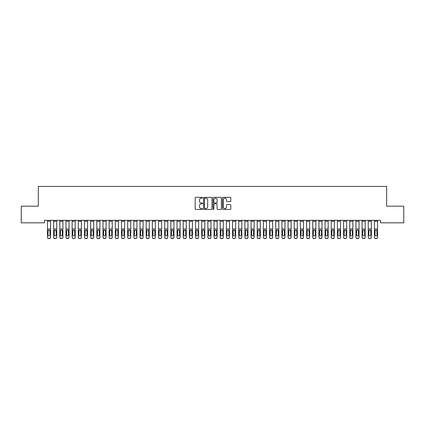 <?xml version="1.0" encoding="UTF-8"?>
<svg xmlns="http://www.w3.org/2000/svg" width="425" height="425" viewBox="0 0 425 425"><rect width="100%" height="100%" fill="white"/><g stroke="black" fill="none" stroke-linecap="round" stroke-linejoin="round"><path stroke-width="0.64" d="M202.629 197.763A0.425 0.425 0 0 0 202.204 197.338L195.771 197.338A0.606 0.606 0 0 0 195.165 197.944L195.165 208.845A0.606 0.606 0 0 0 195.771 209.451L202.204 209.451A0.425 0.425 0 0 0 202.629 209.026A0.425 0.425 0 0 0 202.204 208.601L201.37 208.601A1.939 1.939 0 0 1 199.437 206.662L199.437 205.753A1.939 1.939 0 0 1 201.37 203.819L202.204 203.819A0.425 0.425 0 0 0 202.629 203.394A0.425 0.425 0 0 0 202.204 202.969L201.37 202.969A1.939 1.939 0 0 1 199.437 201.03L199.437 200.122A1.939 1.939 0 0 1 201.37 198.188L202.204 198.188A0.425 0.425 0 0 0 202.629 197.763M230.196 201.609A0.606 0.606 0 0 0 230.802 201.004L230.802 197.944A0.606 0.606 0 0 0 230.196 197.338L223.051 197.338A0.606 0.606 0 0 0 222.445 197.944L222.445 208.845A0.606 0.606 0 0 0 223.051 209.451L230.196 209.451A0.606 0.606 0 0 0 230.802 208.845L230.802 205.153A0.606 0.606 0 0 0 230.196 204.547L227.141 204.547A0.606 0.606 0 0 0 226.536 205.153L226.536 206.98A1.62 1.62 0 0 1 224.915 208.601A1.62 1.62 0 0 1 223.295 206.98L223.295 199.808A1.62 1.62 0 0 1 224.915 198.188A1.62 1.62 0 0 1 226.536 199.808L226.536 201.004A0.606 0.606 0 0 0 227.141 201.609L230.196 201.609M380.492 220.357L44.508 220.357L44.508 222.827L21.25 222.827L21.25 206.173L38.34 206.173L38.34 186.426L386.66 186.426L386.66 206.173L403.75 206.173L403.75 222.827L380.492 222.827L380.492 220.357M211.969 197.944A0.606 0.606 0 0 0 211.363 197.338L204.218 197.338A0.606 0.606 0 0 0 203.612 197.944L203.612 208.845A0.606 0.606 0 0 0 204.218 209.451L211.363 209.451A0.606 0.606 0 0 0 211.969 208.845L211.969 197.944M213.637 197.338L220.782 197.338A0.606 0.606 0 0 1 221.388 197.944L221.388 208.845A0.606 0.606 0 0 1 220.782 209.451L217.722 209.451A0.606 0.606 0 0 1 217.117 208.845L217.117 204.425A0.606 0.606 0 0 0 216.511 203.819L214.482 203.819A0.606 0.606 0 0 0 213.876 204.425L213.876 209.026A0.425 0.425 0 0 1 213.456 209.451A0.425 0.425 0 0 1 213.031 209.026L213.031 197.944A0.606 0.606 0 0 1 213.637 197.338M204.887 198.188A0.425 0.425 0 0 0 204.462 198.608L204.462 208.176A0.425 0.425 0 0 0 204.887 208.601L205.764 208.601A1.939 1.939 0 0 0 207.703 206.662L207.703 200.122A1.939 1.939 0 0 0 205.764 198.188L204.887 198.188M217.117 199.835A1.62 1.62 0 0 0 215.496 198.215A1.62 1.62 0 0 0 213.876 199.835L213.876 202.364A0.606 0.606 0 0 0 214.482 202.969L216.511 202.969A0.606 0.606 0 0 0 217.117 202.364L217.117 199.835M47.467 221.276L50.554 221.276L50.554 220.373L47.467 220.373L47.467 237.166A1.232 1.227 -0 0 0 48.705 238.393L49.321 238.393A1.232 1.227 -0 0 0 50.554 237.166L50.554 237.347A1.232 1.227 180 0 1 49.321 238.574L49.321 238.393M50.001 234.961L50.001 231.057L50.001 234.961A0.988 0.983 180 0 1 49.013 235.944A0.988 0.983 180 0 0 50.001 234.961M48.025 235.142L48.025 234.961A0.988 0.983 180 0 0 49.013 235.944M48.498 230.207L48.025 230.961M49.528 230.207L49.013 230.063L50.001 231.057M50.554 221.276L50.554 237.347M48.705 238.393L49.321 238.574M48.705 238.574A1.232 1.227 180 0 1 47.467 237.347M47.467 230.6L48.137 230.6L48.025 234.961M48.137 230.6L49.013 230.063M53.64 230.775L53.64 237.166A1.232 1.227 -0 0 0 54.873 238.393L55.489 238.393A1.232 1.227 -0 0 0 56.722 237.166L56.722 237.347A1.232 1.227 180 0 1 55.489 238.574L55.489 238.393M56.169 234.961L56.169 231.057L56.169 234.961A0.988 0.983 180 0 1 55.181 235.944A0.988 0.983 180 0 0 56.169 234.961M54.193 235.142L54.193 234.961A0.988 0.983 180 0 0 55.181 235.944M54.666 230.207L54.193 230.961M55.696 230.207L55.181 230.063L56.169 231.057M59.808 230.775L59.808 237.166A1.232 1.227 -0 0 0 61.041 238.393L61.657 238.393A1.232 1.227 -0 0 0 62.895 237.166L62.895 237.347A1.232 1.227 180 0 1 61.657 238.574L61.657 238.393M62.337 234.961L62.337 231.057L62.337 234.961A0.988 0.983 180 0 1 61.349 235.944A0.988 0.983 180 0 0 62.337 234.961M60.366 235.142L60.366 234.961A0.988 0.983 180 0 0 61.349 235.944M60.833 230.207L60.366 230.961M61.864 230.207L61.349 230.063L62.337 231.057M53.64 237.166L53.64 220.373L56.722 220.373L56.722 237.347M54.873 238.393L55.489 238.574M54.873 238.574A1.232 1.227 180 0 1 53.64 237.347M53.64 230.6L54.304 230.6L54.193 234.961M54.304 230.6L55.181 230.063M59.808 237.166L59.808 220.373L62.895 220.373L62.895 237.347M61.041 238.393L61.657 238.574M61.041 238.574A1.232 1.227 180 0 1 59.808 237.347M59.808 230.6L60.472 230.6L60.366 234.961M60.472 230.6L61.349 230.063M65.976 230.775L65.976 237.166A1.232 1.227 -0 0 0 67.214 238.393L67.83 238.393A1.232 1.227 -0 0 0 69.062 237.166L69.062 237.347A1.232 1.227 180 0 1 67.83 238.574L67.83 238.393M68.505 234.961L68.505 231.057L68.505 234.961A0.988 0.983 180 0 1 67.522 235.944A0.988 0.983 180 0 0 68.505 234.961M66.534 235.142L66.534 234.961A0.988 0.983 180 0 0 67.522 235.944M67.007 230.207L66.534 230.961M68.037 230.207L67.522 230.063L68.505 231.057M72.149 230.775L72.149 237.166A1.232 1.227 -0 0 0 73.382 238.393L73.998 238.393A1.232 1.227 -0 0 0 75.23 237.166L75.23 237.347A1.232 1.227 180 0 1 73.998 238.574L73.998 238.393M74.678 234.961L74.678 231.057L74.678 234.961A0.988 0.983 180 0 1 73.69 235.944A0.988 0.983 180 0 0 74.678 234.961M72.702 235.142L72.702 234.961A0.988 0.983 180 0 0 73.69 235.944M73.174 230.207L72.702 230.961M74.205 230.207L73.69 230.063L74.678 231.057M65.976 237.166L65.976 220.373L69.062 220.373L69.062 237.347M67.214 238.393L67.83 238.574M67.214 238.574A1.232 1.227 180 0 1 65.976 237.347M65.976 230.6L66.64 230.6L66.534 234.961M66.64 230.6L67.522 230.063M72.149 237.166L72.149 220.373L75.23 220.373L75.23 237.347M73.382 238.393L73.998 238.574M73.382 238.574A1.232 1.227 180 0 1 72.149 237.347M72.149 230.6L72.813 230.6L72.702 234.961M72.813 230.6L73.69 230.063M78.317 230.775L78.317 237.166A1.232 1.227 -0 0 0 79.549 238.393L80.166 238.393A1.232 1.227 -0 0 0 81.403 237.166L81.403 237.347A1.232 1.227 180 0 1 80.166 238.574L80.166 238.393M80.846 234.961L80.846 231.057L80.846 234.961A0.988 0.983 180 0 1 79.858 235.944A0.988 0.983 180 0 0 80.846 234.961M78.869 235.142L78.869 234.961A0.988 0.983 180 0 0 79.858 235.944M79.342 230.207L78.869 230.961M80.373 230.207L79.858 230.063L80.846 231.057M78.317 237.166L78.317 220.373L81.403 220.373L81.403 237.347M79.549 238.393L80.166 238.574M79.549 238.574A1.232 1.227 180 0 1 78.317 237.347M78.317 230.6L78.981 230.6L78.869 234.961M78.981 230.6L79.858 230.063M84.485 230.775L84.485 237.166A1.232 1.227 -0 0 0 85.717 238.393L86.339 238.393A1.232 1.227 -0 0 0 87.571 237.166L87.571 237.347A1.232 1.227 180 0 1 86.339 238.574L86.339 238.393M87.013 234.961L87.013 231.057L87.013 234.961A0.988 0.983 180 0 1 86.031 235.944A0.988 0.983 180 0 0 87.013 234.961M85.043 235.142L85.043 234.961A0.988 0.983 180 0 0 86.031 235.944M85.515 230.207L85.043 230.961M86.546 230.207L86.031 230.063L87.013 231.057M84.485 237.166L84.485 220.373L87.571 220.373L87.571 237.347M85.717 238.393L86.339 238.574M85.717 238.574A1.232 1.227 180 0 1 84.485 237.347M84.485 230.6L85.149 230.6L85.043 234.961M85.149 230.6L86.031 230.063M90.658 230.775L90.658 237.166A1.232 1.227 -0 0 0 91.89 238.393L92.507 238.393A1.232 1.227 -0 0 0 93.739 237.166L93.739 237.347A1.232 1.227 180 0 1 92.507 238.574L92.507 238.393M93.187 234.961L93.187 231.057L93.187 234.961A0.988 0.983 180 0 1 92.198 235.944A0.988 0.983 180 0 0 93.187 234.961M91.21 235.142L91.21 234.961A0.988 0.983 180 0 0 92.198 235.944M91.683 230.207L91.21 230.961M92.714 230.207L92.198 230.063L93.187 231.057M96.826 230.775L96.826 237.166A1.232 1.227 -0 0 0 98.058 238.393L98.674 238.393A1.232 1.227 -0 0 0 99.907 237.166L99.907 237.347A1.232 1.227 180 0 1 98.674 238.574L98.674 238.393M99.354 234.961L99.354 231.057L99.354 234.961A0.988 0.983 180 0 1 98.366 235.944A0.988 0.983 180 0 0 99.354 234.961M97.378 235.142L97.378 234.961A0.988 0.983 180 0 0 98.366 235.944M97.851 230.207L97.378 230.961M98.882 230.207L98.366 230.063L99.354 231.057M102.993 230.775L102.993 237.166A1.232 1.227 -0 0 0 104.226 238.393L104.842 238.393A1.232 1.227 -0 0 0 106.08 237.166L106.08 237.347A1.232 1.227 180 0 1 104.842 238.574L104.842 238.393M105.522 234.961L105.522 231.057L105.522 234.961A0.988 0.983 180 0 1 104.534 235.944A0.988 0.983 180 0 0 105.522 234.961M103.551 235.142L103.551 234.961A0.988 0.983 180 0 0 104.534 235.944M104.019 230.207L103.551 230.961M105.049 230.207L104.534 230.063L105.522 231.057M109.161 230.775L109.161 237.166A1.232 1.227 -0 0 0 110.399 238.393L111.015 238.393A1.232 1.227 -0 0 0 112.248 237.166L112.248 237.347A1.232 1.227 180 0 1 111.015 238.574L111.015 238.393M111.695 234.961L111.695 231.057L111.695 234.961A0.988 0.983 180 0 1 110.707 235.944A0.988 0.983 180 0 0 111.695 234.961M109.719 235.142L109.719 234.961A0.988 0.983 180 0 0 110.707 235.944M110.192 230.207L109.719 230.961M111.223 230.207L110.707 230.063L111.695 231.057M115.334 230.775L115.334 237.166A1.232 1.227 -0 0 0 116.567 238.393L117.183 238.393A1.232 1.227 -0 0 0 118.416 237.166L118.416 237.347A1.232 1.227 180 0 1 117.183 238.574L117.183 238.393M117.863 234.961L117.863 231.057L117.863 234.961A0.988 0.983 180 0 1 116.875 235.944A0.988 0.983 180 0 0 117.863 234.961M115.887 235.142L115.887 234.961A0.988 0.983 180 0 0 116.875 235.944M116.36 230.207L115.887 230.961M117.39 230.207L116.875 230.063L117.863 231.057M121.502 230.775L121.502 237.166A1.232 1.227 -0 0 0 122.735 238.393L123.351 238.393A1.232 1.227 -0 0 0 124.589 237.166L124.589 237.347A1.232 1.227 180 0 1 123.351 238.574L123.351 238.393M124.031 234.961L124.031 231.057L124.031 234.961A0.988 0.983 180 0 1 123.043 235.944A0.988 0.983 180 0 0 124.031 234.961M122.055 235.142L122.055 234.961A0.988 0.983 180 0 0 123.043 235.944M122.527 230.207L122.055 230.961M123.558 230.207L123.043 230.063L124.031 231.057M127.67 230.775L127.67 237.166A1.232 1.227 -0 0 0 128.908 238.393L129.524 238.393A1.232 1.227 -0 0 0 130.757 237.166L130.757 237.347A1.232 1.227 180 0 1 129.524 238.574L129.524 238.393M130.199 234.961L130.199 231.057L130.199 234.961A0.988 0.983 180 0 1 129.216 235.944A0.988 0.983 180 0 0 130.199 234.961M128.228 235.142L128.228 234.961A0.988 0.983 180 0 0 129.216 235.944M128.701 230.207L128.228 230.961M129.731 230.207L129.216 230.063L130.199 231.057M133.843 230.775L133.843 237.166A1.232 1.227 -0 0 0 135.076 238.393L135.692 238.393A1.232 1.227 -0 0 0 136.924 237.166L136.924 237.347A1.232 1.227 180 0 1 135.692 238.574L135.692 238.393M136.372 234.961L136.372 231.057L136.372 234.961A0.988 0.983 180 0 1 135.384 235.944A0.988 0.983 180 0 0 136.372 234.961M134.396 235.142L134.396 234.961A0.988 0.983 180 0 0 135.384 235.944M134.868 230.207L134.396 230.961M135.899 230.207L135.384 230.063L136.372 231.057M140.011 230.775L140.011 237.166A1.232 1.227 -0 0 0 141.243 238.393L141.86 238.393A1.232 1.227 -0 0 0 143.092 237.166L143.092 237.347A1.232 1.227 180 0 1 141.86 238.574L141.86 238.393M142.54 234.961L142.54 231.057L142.54 234.961A0.988 0.983 180 0 1 141.552 235.944A0.988 0.983 180 0 0 142.54 234.961M140.563 235.142L140.563 234.961A0.988 0.983 180 0 0 141.552 235.944M141.036 230.207L140.563 230.961M142.067 230.207L141.552 230.063L142.54 231.057M146.179 230.775L146.179 237.166A1.232 1.227 -0 0 0 147.411 238.393L148.033 238.393A1.232 1.227 -0 0 0 149.265 237.166L149.265 237.347A1.232 1.227 180 0 1 148.033 238.574L148.033 238.393M148.708 234.961L148.708 231.057L148.708 234.961A0.988 0.983 180 0 1 147.719 235.944A0.988 0.983 180 0 0 148.708 234.961M146.737 235.142L146.737 234.961A0.988 0.983 180 0 0 147.719 235.944M147.204 230.207L146.737 230.961M148.235 230.207L147.719 230.063L148.708 231.057M152.347 230.775L152.347 237.166A1.232 1.227 -0 0 0 153.584 238.393L154.201 238.393A1.232 1.227 -0 0 0 155.433 237.166L155.433 237.347A1.232 1.227 180 0 1 154.201 238.574L154.201 238.393M154.881 234.961L154.881 231.057L154.881 234.961A0.988 0.983 180 0 1 153.893 235.944A0.988 0.983 180 0 0 154.881 234.961M152.904 235.142L152.904 234.961A0.988 0.983 180 0 0 153.893 235.944M153.377 230.207L152.904 230.961M154.408 230.207L153.893 230.063L154.881 231.057M158.52 230.775L158.52 237.166A1.232 1.227 -0 0 0 159.752 238.393L160.368 238.393A1.232 1.227 -0 0 0 161.601 237.166L161.601 237.347A1.232 1.227 180 0 1 160.368 238.574L160.368 238.393M161.048 234.961L161.048 231.057L161.048 234.961A0.988 0.983 180 0 1 160.06 235.944A0.988 0.983 180 0 0 161.048 234.961M159.072 235.142L159.072 234.961A0.988 0.983 180 0 0 160.06 235.944M159.545 230.207L159.072 230.961M160.576 230.207L160.06 230.063L161.048 231.057M164.688 230.775L164.688 237.166A1.232 1.227 -0 0 0 165.92 238.393L166.536 238.393A1.232 1.227 -0 0 0 167.774 237.166L167.774 237.347A1.232 1.227 180 0 1 166.536 238.574L166.536 238.393M167.216 234.961L167.216 231.057L167.216 234.961A0.988 0.983 180 0 1 166.228 235.944A0.988 0.983 180 0 0 167.216 234.961M165.245 235.142L165.245 234.961A0.988 0.983 180 0 0 166.228 235.944M165.713 230.207L165.245 230.961M166.743 230.207L166.228 230.063L167.216 231.057M170.855 230.775L170.855 237.166A1.232 1.227 -0 0 0 172.093 238.393L172.709 238.393A1.232 1.227 -0 0 0 173.942 237.166L173.942 237.347A1.232 1.227 180 0 1 172.709 238.574L172.709 238.393M173.384 234.961L173.384 231.057L173.384 234.961A0.988 0.983 180 0 1 172.401 235.944A0.988 0.983 180 0 0 173.384 234.961M171.413 235.142L171.413 234.961A0.988 0.983 180 0 0 172.401 235.944M171.886 230.207L171.413 230.961M172.917 230.207L172.401 230.063L173.384 231.057M177.028 230.775L177.028 237.166A1.232 1.227 -0 0 0 178.261 238.393L178.877 238.393A1.232 1.227 -0 0 0 180.11 237.166L180.11 237.347A1.232 1.227 180 0 1 178.877 238.574L178.877 238.393M179.557 234.961L179.557 231.057L179.557 234.961A0.988 0.983 180 0 1 178.569 235.944A0.988 0.983 180 0 0 179.557 234.961M177.581 235.142L177.581 234.961A0.988 0.983 180 0 0 178.569 235.944M178.054 230.207L177.581 230.961M179.084 230.207L178.569 230.063L179.557 231.057M183.196 230.775L183.196 237.166A1.232 1.227 -0 0 0 184.429 238.393L185.045 238.393A1.232 1.227 -0 0 0 186.283 237.166L186.283 237.347A1.232 1.227 180 0 1 185.045 238.574L185.045 238.393M185.725 234.961L185.725 231.057L185.725 234.961A0.988 0.983 180 0 1 184.737 235.944A0.988 0.983 180 0 0 185.725 234.961M183.749 235.142L183.749 234.961A0.988 0.983 180 0 0 184.737 235.944M184.222 230.207L183.749 230.961M185.252 230.207L184.737 230.063L185.725 231.057M189.364 230.775L189.364 237.166A1.232 1.227 -0 0 0 190.597 238.393L191.218 238.393A1.232 1.227 -0 0 0 192.451 237.166L192.451 237.347A1.232 1.227 180 0 1 191.218 238.574L191.218 238.393M191.893 234.961L191.893 231.057L191.893 234.961A0.988 0.983 180 0 1 190.905 235.944A0.988 0.983 180 0 0 191.893 234.961M189.922 235.142L189.922 234.961A0.988 0.983 180 0 0 190.905 235.944M190.395 230.207L189.922 230.961M191.42 230.207L190.905 230.063L191.893 231.057M195.532 230.775L195.532 237.166A1.232 1.227 -0 0 0 196.77 238.393L197.386 238.393A1.232 1.227 -0 0 0 198.618 237.166L198.618 237.347A1.232 1.227 180 0 1 197.386 238.574L197.386 238.393M198.066 234.961L198.066 231.057L198.066 234.961A0.988 0.983 180 0 1 197.078 235.944A0.988 0.983 180 0 0 198.066 234.961M196.09 235.142L196.09 234.961A0.988 0.983 180 0 0 197.078 235.944M196.562 230.207L196.09 230.961M197.593 230.207L197.078 230.063L198.066 231.057M201.705 230.775L201.705 237.166A1.232 1.227 -0 0 0 202.938 238.393L203.554 238.393A1.232 1.227 -0 0 0 204.786 237.166L204.786 237.347A1.232 1.227 180 0 1 203.554 238.574L203.554 238.393M204.234 234.961L204.234 231.057L204.234 234.961A0.988 0.983 180 0 1 203.246 235.944A0.988 0.983 180 0 0 204.234 234.961M202.258 235.142L202.258 234.961A0.988 0.983 180 0 0 203.246 235.944M202.73 230.207L202.258 230.961M203.761 230.207L203.246 230.063L204.234 231.057M207.873 230.775L207.873 237.166A1.232 1.227 -0 0 0 209.105 238.393L209.722 238.393A1.232 1.227 -0 0 0 210.959 237.166L210.959 237.347A1.232 1.227 180 0 1 209.722 238.574L209.722 238.393M210.402 234.961L210.402 231.057L210.402 234.961A0.988 0.983 180 0 1 209.413 235.944A0.988 0.983 180 0 0 210.402 234.961M208.431 235.142L208.431 234.961A0.988 0.983 180 0 0 209.413 235.944M208.898 230.207L208.431 230.961M209.929 230.207L209.413 230.063L210.402 231.057M214.041 230.775L214.041 237.166A1.232 1.227 -0 0 0 215.278 238.393L215.895 238.393A1.232 1.227 -0 0 0 217.127 237.166L217.127 237.347A1.232 1.227 180 0 1 215.895 238.574L215.895 238.393M216.569 234.961L216.569 231.057L216.569 234.961A0.988 0.983 180 0 1 215.587 235.944A0.988 0.983 180 0 0 216.569 234.961M214.598 235.142L214.598 234.961A0.988 0.983 180 0 0 215.587 235.944M215.071 230.207L214.598 230.961M216.102 230.207L215.587 230.063L216.569 231.057M220.214 230.775L220.214 237.166A1.232 1.227 -0 0 0 221.446 238.393L222.062 238.393A1.232 1.227 -0 0 0 223.295 237.166L223.295 237.347A1.232 1.227 180 0 1 222.062 238.574L222.062 238.393M222.742 234.961L222.742 231.057L222.742 234.961A0.988 0.983 180 0 1 221.754 235.944A0.988 0.983 180 0 0 222.742 234.961M220.766 235.142L220.766 234.961A0.988 0.983 180 0 0 221.754 235.944M221.239 230.207L220.766 230.961M222.27 230.207L221.754 230.063L222.742 231.057M226.382 230.775L226.382 237.166A1.232 1.227 -0 0 0 227.614 238.393L228.23 238.393A1.232 1.227 -0 0 0 229.468 237.166L229.468 237.347A1.232 1.227 180 0 1 228.23 238.574L228.23 238.393M228.91 234.961L228.91 231.057L228.91 234.961A0.988 0.983 180 0 1 227.922 235.944A0.988 0.983 180 0 0 228.91 234.961M226.934 235.142L226.934 234.961A0.988 0.983 180 0 0 227.922 235.944M227.407 230.207L226.934 230.961M228.438 230.207L227.922 230.063L228.91 231.057M232.549 230.775L232.549 237.166A1.232 1.227 -0 0 0 233.782 238.393L234.403 238.393A1.232 1.227 -0 0 0 235.636 237.166L235.636 237.347A1.232 1.227 180 0 1 234.403 238.574L234.403 238.393M235.078 234.961L235.078 231.057L235.078 234.961A0.988 0.983 180 0 1 234.095 235.944A0.988 0.983 180 0 0 235.078 234.961M233.107 235.142L233.107 234.961A0.988 0.983 180 0 0 234.095 235.944M233.58 230.207L233.107 230.961M234.605 230.207L234.095 230.063L235.078 231.057M238.717 230.775L238.717 237.166A1.232 1.227 -0 0 0 239.955 238.393L240.571 238.393A1.232 1.227 -0 0 0 241.804 237.166L241.804 237.347A1.232 1.227 180 0 1 240.571 238.574L240.571 238.393M241.251 234.961L241.251 231.057L241.251 234.961A0.988 0.983 180 0 1 240.263 235.944A0.988 0.983 180 0 0 241.251 234.961M239.275 235.142L239.275 234.961A0.988 0.983 180 0 0 240.263 235.944M239.748 230.207L239.275 230.961M240.778 230.207L240.263 230.063L241.251 231.057M244.89 230.775L244.89 237.166A1.232 1.227 -0 0 0 246.123 238.393L246.739 238.393A1.232 1.227 -0 0 0 247.972 237.166L247.972 237.347A1.232 1.227 180 0 1 246.739 238.574L246.739 238.393M247.419 234.961L247.419 231.057L247.419 234.961A0.988 0.983 180 0 1 246.431 235.944A0.988 0.983 180 0 0 247.419 234.961M245.443 235.142L245.443 234.961A0.988 0.983 180 0 0 246.431 235.944M245.916 230.207L245.443 230.961M246.946 230.207L246.431 230.063L247.419 231.057M251.058 230.775L251.058 237.166A1.232 1.227 -0 0 0 252.291 238.393L252.907 238.393A1.232 1.227 -0 0 0 254.145 237.166L254.145 237.347A1.232 1.227 180 0 1 252.907 238.574L252.907 238.393M253.587 234.961L253.587 231.057L253.587 234.961A0.988 0.983 180 0 1 252.599 235.944A0.988 0.983 180 0 0 253.587 234.961M251.616 235.142L251.616 234.961A0.988 0.983 180 0 0 252.599 235.944M252.083 230.207L251.616 230.961M253.114 230.207L252.599 230.063L253.587 231.057M257.226 230.775L257.226 237.166A1.232 1.227 -0 0 0 258.464 238.393L259.08 238.393A1.232 1.227 -0 0 0 260.312 237.166L260.312 237.347A1.232 1.227 180 0 1 259.08 238.574L259.08 238.393M259.755 234.961L259.755 231.057L259.755 234.961A0.988 0.983 180 0 1 258.772 235.944A0.988 0.983 180 0 0 259.755 234.961M257.784 235.142L257.784 234.961A0.988 0.983 180 0 0 258.772 235.944M258.257 230.207L257.784 230.961M259.287 230.207L258.772 230.063L259.755 231.057M263.399 230.775L263.399 237.166A1.232 1.227 -0 0 0 264.632 238.393L265.248 238.393A1.232 1.227 -0 0 0 266.48 237.166L266.48 237.347A1.232 1.227 180 0 1 265.248 238.574L265.248 238.393M265.928 234.961L265.928 231.057L265.928 234.961A0.988 0.983 180 0 1 264.94 235.944A0.988 0.983 180 0 0 265.928 234.961M263.952 235.142L263.952 234.961A0.988 0.983 180 0 0 264.94 235.944M264.424 230.207L263.952 230.961M265.455 230.207L264.94 230.063L265.928 231.057M269.567 230.775L269.567 237.166A1.232 1.227 -0 0 0 270.799 238.393L271.416 238.393A1.232 1.227 -0 0 0 272.653 237.166L272.653 237.347A1.232 1.227 180 0 1 271.416 238.574L271.416 238.393M272.096 234.961L272.096 231.057L272.096 234.961A0.988 0.983 180 0 1 271.108 235.944A0.988 0.983 180 0 0 272.096 234.961M270.119 235.142L270.119 234.961A0.988 0.983 180 0 0 271.108 235.944M270.592 230.207L270.119 230.961M271.623 230.207L271.108 230.063L272.096 231.057M275.735 230.775L275.735 237.166A1.232 1.227 -0 0 0 276.967 238.393L277.589 238.393A1.232 1.227 -0 0 0 278.821 237.166L278.821 237.347A1.232 1.227 180 0 1 277.589 238.574L277.589 238.393M278.263 234.961L278.263 231.057L278.263 234.961A0.988 0.983 180 0 1 277.281 235.944A0.988 0.983 180 0 0 278.263 234.961M276.293 235.142L276.293 234.961A0.988 0.983 180 0 0 277.281 235.944M276.765 230.207L276.293 230.961M277.796 230.207L277.281 230.063L278.263 231.057M281.908 230.775L281.908 237.166A1.232 1.227 -0 0 0 283.14 238.393L283.757 238.393A1.232 1.227 -0 0 0 284.989 237.166L284.989 237.347A1.232 1.227 180 0 1 283.757 238.574L283.757 238.393M284.437 234.961L284.437 231.057L284.437 234.961A0.988 0.983 180 0 1 283.448 235.944A0.988 0.983 180 0 0 284.437 234.961M282.46 235.142L282.46 234.961A0.988 0.983 180 0 0 283.448 235.944M282.933 230.207L282.46 230.961M283.964 230.207L283.448 230.063L284.437 231.057M288.076 230.775L288.076 237.166A1.232 1.227 -0 0 0 289.308 238.393L289.924 238.393A1.232 1.227 -0 0 0 291.157 237.166L291.157 237.347A1.232 1.227 180 0 1 289.924 238.574L289.924 238.393M290.604 234.961L290.604 231.057L290.604 234.961A0.988 0.983 180 0 1 289.616 235.944A0.988 0.983 180 0 0 290.604 234.961M288.628 235.142L288.628 234.961A0.988 0.983 180 0 0 289.616 235.944M289.101 230.207L288.628 230.961M290.132 230.207L289.616 230.063L290.604 231.057M294.243 230.775L294.243 237.166A1.232 1.227 -0 0 0 295.476 238.393L296.092 238.393A1.232 1.227 -0 0 0 297.33 237.166L297.33 237.347A1.232 1.227 180 0 1 296.092 238.574L296.092 238.393M296.772 234.961L296.772 231.057L296.772 234.961A0.988 0.983 180 0 1 295.784 235.944A0.988 0.983 180 0 0 296.772 234.961M294.801 235.142L294.801 234.961A0.988 0.983 180 0 0 295.784 235.944M295.269 230.207L294.801 230.961M296.299 230.207L295.784 230.063L296.772 231.057M300.411 230.775L300.411 237.166A1.232 1.227 -0 0 0 301.649 238.393L302.265 238.393A1.232 1.227 -0 0 0 303.498 237.166L303.498 237.347A1.232 1.227 180 0 1 302.265 238.574L302.265 238.393M302.945 234.961L302.945 231.057L302.945 234.961A0.988 0.983 180 0 1 301.957 235.944A0.988 0.983 180 0 0 302.945 234.961M300.969 235.142L300.969 234.961A0.988 0.983 180 0 0 301.957 235.944M301.442 230.207L300.969 230.961M302.473 230.207L301.957 230.063L302.945 231.057M306.584 230.775L306.584 237.166A1.232 1.227 -0 0 0 307.817 238.393L308.433 238.393A1.232 1.227 -0 0 0 309.666 237.166L309.666 237.347A1.232 1.227 180 0 1 308.433 238.574L308.433 238.393M309.113 234.961L309.113 231.057L309.113 234.961A0.988 0.983 180 0 1 308.125 235.944A0.988 0.983 180 0 0 309.113 234.961M307.137 235.142L307.137 234.961A0.988 0.983 180 0 0 308.125 235.944M307.61 230.207L307.137 230.961M308.64 230.207L308.125 230.063L309.113 231.057M312.752 230.775L312.752 237.166A1.232 1.227 -0 0 0 313.985 238.393L314.601 238.393A1.232 1.227 -0 0 0 315.839 237.166L315.839 237.347A1.232 1.227 180 0 1 314.601 238.574L314.601 238.393M315.281 234.961L315.281 231.057L315.281 234.961A0.988 0.983 180 0 1 314.293 235.944A0.988 0.983 180 0 0 315.281 234.961M313.305 235.142L313.305 234.961A0.988 0.983 180 0 0 314.293 235.944M313.777 230.207L313.305 230.961M314.808 230.207L314.293 230.063L315.281 231.057M90.658 237.166L90.658 220.373L93.739 220.373L93.739 237.347M91.89 238.393L92.507 238.574M91.89 238.574A1.232 1.227 180 0 1 90.658 237.347M90.658 230.6L91.322 230.6L91.21 234.961M91.322 230.6L92.198 230.063M96.826 237.166L96.826 220.373L99.907 220.373L99.907 237.347M98.058 238.393L98.674 238.574M98.058 238.574A1.232 1.227 180 0 1 96.826 237.347M96.826 230.6L97.49 230.6L97.378 234.961M97.49 230.6L98.366 230.063M102.993 237.166L102.993 220.373L106.08 220.373L106.08 237.347M104.226 238.393L104.842 238.574M104.226 238.574A1.232 1.227 180 0 1 102.993 237.347M102.993 230.6L103.657 230.6L103.551 234.961M103.657 230.6L104.534 230.063M109.161 237.166L109.161 220.373L112.248 220.373L112.248 237.347M110.399 238.393L111.015 238.574M110.399 238.574A1.232 1.227 180 0 1 109.161 237.347M109.161 230.6L109.825 230.6L109.719 234.961M109.825 230.6L110.707 230.063M115.334 237.166L115.334 220.373L118.416 220.373L118.416 237.347M116.567 238.393L117.183 238.574M116.567 238.574A1.232 1.227 180 0 1 115.334 237.347M115.334 230.6L115.998 230.6L115.887 234.961M115.998 230.6L116.875 230.063M121.502 237.166L121.502 220.373L124.589 220.373L124.589 237.347M122.735 238.393L123.351 238.574M122.735 238.574A1.232 1.227 180 0 1 121.502 237.347M121.502 230.6L122.166 230.6L122.055 234.961M122.166 230.6L123.043 230.063M127.67 237.166L127.67 220.373L130.757 220.373L130.757 237.347M128.908 238.393L129.524 238.574M128.908 238.574A1.232 1.227 180 0 1 127.67 237.347M127.67 230.6L128.334 230.6L128.228 234.961M128.334 230.6L129.216 230.063M133.843 237.166L133.843 220.373L136.924 220.373L136.924 237.347M135.076 238.393L135.692 238.574M135.076 238.574A1.232 1.227 180 0 1 133.843 237.347M133.843 230.6L134.507 230.6L134.396 234.961M134.507 230.6L135.384 230.063M140.011 237.166L140.011 220.373L143.092 220.373L143.092 237.347M141.243 238.393L141.86 238.574M141.243 238.574A1.232 1.227 180 0 1 140.011 237.347M140.011 230.6L140.675 230.6L140.563 234.961M140.675 230.6L141.552 230.063M146.179 237.166L146.179 220.373L149.265 220.373L149.265 237.347M147.411 238.393L148.033 238.574M147.411 238.574A1.232 1.227 180 0 1 146.179 237.347M146.179 230.6L146.843 230.6L146.737 234.961M146.843 230.6L147.719 230.063M152.347 237.166L152.347 220.373L155.433 220.373L155.433 237.347M153.584 238.393L154.201 238.574M153.584 238.574A1.232 1.227 180 0 1 152.347 237.347M152.347 230.6L153.016 230.6L152.904 234.961M153.016 230.6L153.893 230.063M158.52 237.166L158.52 220.373L161.601 220.373L161.601 237.347M159.752 238.393L160.368 238.574M159.752 238.574A1.232 1.227 180 0 1 158.52 237.347M158.52 230.6L159.184 230.6L159.072 234.961M159.184 230.6L160.06 230.063M164.688 237.166L164.688 220.373L167.774 220.373L167.774 237.347M165.92 238.393L166.536 238.574M165.92 238.574A1.232 1.227 180 0 1 164.688 237.347M164.688 230.6L165.352 230.6L165.245 234.961M165.352 230.6L166.228 230.063M170.855 237.166L170.855 220.373L173.942 220.373L173.942 237.347M172.093 238.393L172.709 238.574M172.093 238.574A1.232 1.227 180 0 1 170.855 237.347M170.855 230.6L171.519 230.6L171.413 234.961M171.519 230.6L172.401 230.063M177.028 237.166L177.028 220.373L180.11 220.373L180.11 237.347M178.261 238.393L178.877 238.574M178.261 238.574A1.232 1.227 180 0 1 177.028 237.347M177.028 230.6L177.692 230.6L177.581 234.961M177.692 230.6L178.569 230.063M183.196 237.166L183.196 220.373L186.283 220.373L186.283 237.347M184.429 238.393L185.045 238.574M184.429 238.574A1.232 1.227 180 0 1 183.196 237.347M183.196 230.6L183.86 230.6L183.749 234.961M183.86 230.6L184.737 230.063M189.364 237.166L189.364 220.373L192.451 220.373L192.451 237.347M190.597 238.393L191.218 238.574M190.597 238.574A1.232 1.227 180 0 1 189.364 237.347M189.364 230.6L190.028 230.6L189.922 234.961M190.028 230.6L190.905 230.063M195.532 237.166L195.532 220.373L198.618 220.373L198.618 237.347M196.77 238.393L197.386 238.574M196.77 238.574A1.232 1.227 180 0 1 195.532 237.347M195.532 230.6L196.201 230.6L196.09 234.961M196.201 230.6L197.078 230.063M201.705 237.166L201.705 220.373L204.786 220.373L204.786 237.347M202.938 238.393L203.554 238.574M202.938 238.574A1.232 1.227 180 0 1 201.705 237.347M201.705 230.6L202.369 230.6L202.258 234.961M202.369 230.6L203.246 230.063M207.873 237.166L207.873 220.373L210.959 220.373L210.959 237.347M209.105 238.393L209.722 238.574M209.105 238.574A1.232 1.227 180 0 1 207.873 237.347M207.873 230.6L208.537 230.6L208.431 234.961M208.537 230.6L209.413 230.063M214.041 237.166L214.041 220.373L217.127 220.373L217.127 237.347M215.278 238.393L215.895 238.574M215.278 238.574A1.232 1.227 180 0 1 214.041 237.347M214.041 230.6L214.705 230.6L214.598 234.961M214.705 230.6L215.587 230.063M220.214 237.166L220.214 220.373L223.295 220.373L223.295 237.347M221.446 238.393L222.062 238.574M221.446 238.574A1.232 1.227 180 0 1 220.214 237.347M220.214 230.6L220.878 230.6L220.766 234.961M220.878 230.6L221.754 230.063M226.382 237.166L226.382 220.373L229.468 220.373L229.468 237.347M227.614 238.393L228.23 238.574M227.614 238.574A1.232 1.227 180 0 1 226.382 237.347M226.382 230.6L227.046 230.6L226.934 234.961M227.046 230.6L227.922 230.063M232.549 237.166L232.549 220.373L235.636 220.373L235.636 237.347M233.782 238.393L234.403 238.574M233.782 238.574A1.232 1.227 180 0 1 232.549 237.347M232.549 230.6L233.213 230.6L233.107 234.961M233.213 230.6L234.095 230.063M238.717 237.166L238.717 220.373L241.804 220.373L241.804 237.347M239.955 238.393L240.571 238.574M239.955 238.574A1.232 1.227 180 0 1 238.717 237.347M238.717 230.6L239.387 230.6L239.275 234.961M239.387 230.6L240.263 230.063M244.89 237.166L244.89 220.373L247.972 220.373L247.972 237.347M246.123 238.393L246.739 238.574M246.123 238.574A1.232 1.227 180 0 1 244.89 237.347M244.89 230.6L245.554 230.6L245.443 234.961M245.554 230.6L246.431 230.063M251.058 237.166L251.058 220.373L254.145 220.373L254.145 237.347M252.291 238.393L252.907 238.574M252.291 238.574A1.232 1.227 180 0 1 251.058 237.347M251.058 230.6L251.722 230.6L251.616 234.961M251.722 230.6L252.599 230.063M257.226 237.166L257.226 220.373L260.312 220.373L260.312 237.347M258.464 238.393L259.08 238.574M258.464 238.574A1.232 1.227 180 0 1 257.226 237.347M257.226 230.6L257.89 230.6L257.784 234.961M257.89 230.6L258.772 230.063M263.399 237.166L263.399 220.373L266.48 220.373L266.48 237.347M264.632 238.393L265.248 238.574M264.632 238.574A1.232 1.227 180 0 1 263.399 237.347M263.399 230.6L264.063 230.6L263.952 234.961M264.063 230.6L264.94 230.063M269.567 237.166L269.567 220.373L272.653 220.373L272.653 237.347M270.799 238.393L271.416 238.574M270.799 238.574A1.232 1.227 180 0 1 269.567 237.347M269.567 230.6L270.231 230.6L270.119 234.961M270.231 230.6L271.108 230.063M275.735 237.166L275.735 220.373L278.821 220.373L278.821 237.347M276.967 238.393L277.589 238.574M276.967 238.574A1.232 1.227 180 0 1 275.735 237.347M275.735 230.6L276.399 230.6L276.293 234.961M276.399 230.6L277.281 230.063M281.908 237.166L281.908 220.373L284.989 220.373L284.989 237.347M283.14 238.393L283.757 238.574M283.14 238.574A1.232 1.227 180 0 1 281.908 237.347M281.908 230.6L282.572 230.6L282.46 234.961M282.572 230.6L283.448 230.063M288.076 237.166L288.076 220.373L291.157 220.373L291.157 237.347M289.308 238.393L289.924 238.574M289.308 238.574A1.232 1.227 180 0 1 288.076 237.347M288.076 230.6L288.74 230.6L288.628 234.961M288.74 230.6L289.616 230.063M294.243 237.166L294.243 220.373L297.33 220.373L297.33 237.347M295.476 238.393L296.092 238.574M295.476 238.574A1.232 1.227 180 0 1 294.243 237.347M294.243 230.6L294.908 230.6L294.801 234.961M294.908 230.6L295.784 230.063M300.411 237.166L300.411 220.373L303.498 220.373L303.498 237.347M301.649 238.393L302.265 238.574M301.649 238.574A1.232 1.227 180 0 1 300.411 237.347M300.411 230.6L301.075 230.6L300.969 234.961M301.075 230.6L301.957 230.063M306.584 237.166L306.584 220.373L309.666 220.373L309.666 237.347M307.817 238.393L308.433 238.574M307.817 238.574A1.232 1.227 180 0 1 306.584 237.347M306.584 230.6L307.248 230.6L307.137 234.961M307.248 230.6L308.125 230.063M312.752 237.166L312.752 220.373L315.839 220.373L315.839 237.347M313.985 238.393L314.601 238.574M313.985 238.574A1.232 1.227 180 0 1 312.752 237.347M312.752 230.6L313.416 230.6L313.305 234.961M313.416 230.6L314.293 230.063M318.92 230.775L318.92 237.166A1.232 1.227 -0 0 0 320.158 238.393L320.774 238.393A1.232 1.227 -0 0 0 322.007 237.166L322.007 237.347A1.232 1.227 180 0 1 320.774 238.574L320.774 238.393M321.449 234.961L321.449 231.057L321.449 234.961A0.988 0.983 180 0 1 320.466 235.944A0.988 0.983 180 0 0 321.449 234.961M319.478 235.142L319.478 234.961A0.988 0.983 180 0 0 320.466 235.944M319.951 230.207L319.478 230.961M320.981 230.207L320.466 230.063L321.449 231.057M318.92 237.166L318.92 220.373L322.007 220.373L322.007 237.347M320.158 238.393L320.774 238.574M320.158 238.574A1.232 1.227 180 0 1 318.92 237.347M318.92 230.6L319.584 230.6L319.478 234.961M319.584 230.6L320.466 230.063M325.093 230.775L325.093 237.166A1.232 1.227 -0 0 0 326.326 238.393L326.942 238.393A1.232 1.227 -0 0 0 328.174 237.166L328.174 237.347A1.232 1.227 180 0 1 326.942 238.574L326.942 238.393M327.622 234.961L327.622 231.057L327.622 234.961A0.988 0.983 180 0 1 326.634 235.944A0.988 0.983 180 0 0 327.622 234.961M325.646 235.142L325.646 234.961A0.988 0.983 180 0 0 326.634 235.944M326.118 230.207L325.646 230.961M327.149 230.207L326.634 230.063L327.622 231.057M325.093 237.166L325.093 220.373L328.174 220.373L328.174 237.347M326.326 238.393L326.942 238.574M326.326 238.574A1.232 1.227 180 0 1 325.093 237.347M325.093 230.6L325.757 230.6L325.646 234.961M325.757 230.6L326.634 230.063M331.261 230.775L331.261 237.166A1.232 1.227 -0 0 0 332.493 238.393L333.11 238.393A1.232 1.227 -0 0 0 334.342 237.166L334.342 237.347A1.232 1.227 180 0 1 333.11 238.574L333.11 238.393M333.79 234.961L333.79 231.057L333.79 234.961A0.988 0.983 180 0 1 332.802 235.944A0.988 0.983 180 0 0 333.79 234.961M331.813 235.142L331.813 234.961A0.988 0.983 180 0 0 332.802 235.944M332.286 230.207L331.813 230.961M333.317 230.207L332.802 230.063L333.79 231.057M331.261 237.166L331.261 220.373L334.342 220.373L334.342 237.347M332.493 238.393L333.11 238.574M332.493 238.574A1.232 1.227 180 0 1 331.261 237.347M331.261 230.6L331.925 230.6L331.813 234.961M331.925 230.6L332.802 230.063M337.429 230.775L337.429 237.166A1.232 1.227 -0 0 0 338.661 238.393L339.283 238.393A1.232 1.227 -0 0 0 340.515 237.166L340.515 237.347A1.232 1.227 180 0 1 339.283 238.574L339.283 238.393M339.957 234.961L339.957 231.057L339.957 234.961A0.988 0.983 180 0 1 338.969 235.944A0.988 0.983 180 0 0 339.957 234.961M337.987 235.142L337.987 234.961A0.988 0.983 180 0 0 338.969 235.944M338.454 230.207L337.987 230.961M339.485 230.207L338.969 230.063L339.957 231.057M337.429 237.166L337.429 220.373L340.515 220.373L340.515 237.347M338.661 238.393L339.283 238.574M338.661 238.574A1.232 1.227 180 0 1 337.429 237.347M337.429 230.6L338.093 230.6L337.987 234.961M338.093 230.6L338.969 230.063M343.597 230.775L343.597 237.166A1.232 1.227 -0 0 0 344.834 238.393L345.451 238.393A1.232 1.227 -0 0 0 346.683 237.166L346.683 237.347A1.232 1.227 180 0 1 345.451 238.574L345.451 238.393M346.131 234.961L346.131 231.057L346.131 234.961A0.988 0.983 180 0 1 345.142 235.944A0.988 0.983 180 0 0 346.131 234.961M344.154 235.142L344.154 234.961A0.988 0.983 180 0 0 345.142 235.944M344.627 230.207L344.154 230.961M345.658 230.207L345.142 230.063L346.131 231.057M343.597 237.166L343.597 220.373L346.683 220.373L346.683 237.347M344.834 238.393L345.451 238.574M344.834 238.574A1.232 1.227 180 0 1 343.597 237.347M343.597 230.6L344.266 230.6L344.154 234.961M344.266 230.6L345.142 230.063M349.77 230.775L349.77 237.166A1.232 1.227 -0 0 0 351.002 238.393L351.618 238.393A1.232 1.227 -0 0 0 352.851 237.166L352.851 237.347A1.232 1.227 180 0 1 351.618 238.574L351.618 238.393M352.298 234.961L352.298 231.057L352.298 234.961A0.988 0.983 180 0 1 351.31 235.944A0.988 0.983 180 0 0 352.298 234.961M350.322 235.142L350.322 234.961A0.988 0.983 180 0 0 351.31 235.944M350.795 230.207L350.322 230.961M351.826 230.207L351.31 230.063L352.298 231.057M349.77 237.166L349.77 220.373L352.851 220.373L352.851 237.347M351.002 238.393L351.618 238.574M351.002 238.574A1.232 1.227 180 0 1 349.77 237.347M349.77 230.6L350.434 230.6L350.322 234.961M350.434 230.6L351.31 230.063M355.938 230.775L355.938 237.166A1.232 1.227 -0 0 0 357.17 238.393L357.786 238.393A1.232 1.227 -0 0 0 359.024 237.166L359.024 237.347A1.232 1.227 180 0 1 357.786 238.574L357.786 238.393M358.466 234.961L358.466 231.057L358.466 234.961A0.988 0.983 180 0 1 357.478 235.944A0.988 0.983 180 0 0 358.466 234.961M356.495 235.142L356.495 234.961A0.988 0.983 180 0 0 357.478 235.944M356.963 230.207L356.495 230.961M357.993 230.207L357.478 230.063L358.466 231.057M355.938 237.166L355.938 220.373L359.024 220.373L359.024 237.347M357.17 238.393L357.786 238.574M357.17 238.574A1.232 1.227 180 0 1 355.938 237.347M355.938 230.6L356.602 230.6L356.495 234.961M356.602 230.6L357.478 230.063M362.105 230.775L362.105 237.166A1.232 1.227 -0 0 0 363.343 238.393L363.959 238.393A1.232 1.227 -0 0 0 365.192 237.166L365.192 237.347A1.232 1.227 180 0 1 363.959 238.574L363.959 238.393M364.634 234.961L364.634 231.057L364.634 234.961A0.988 0.983 180 0 1 363.651 235.944A0.988 0.983 180 0 0 364.634 234.961M362.663 235.142L362.663 234.961A0.988 0.983 180 0 0 363.651 235.944M363.136 230.207L362.663 230.961M364.167 230.207L363.651 230.063L364.634 231.057M362.105 237.166L362.105 220.373L365.192 220.373L365.192 237.347M363.343 238.393L363.959 238.574M363.343 238.574A1.232 1.227 180 0 1 362.105 237.347M362.105 230.6L362.769 230.6L362.663 234.961M362.769 230.6L363.651 230.063M368.278 230.775L368.278 237.166A1.232 1.227 -0 0 0 369.511 238.393L370.127 238.393A1.232 1.227 -0 0 0 371.36 237.166L371.36 237.347A1.232 1.227 180 0 1 370.127 238.574L370.127 238.393M370.807 234.961L370.807 231.057L370.807 234.961A0.988 0.983 180 0 1 369.819 235.944A0.988 0.983 180 0 0 370.807 234.961M368.831 235.142L368.831 234.961A0.988 0.983 180 0 0 369.819 235.944M369.304 230.207L368.831 230.961M370.334 230.207L369.819 230.063L370.807 231.057M368.278 237.166L368.278 220.373L371.36 220.373L371.36 237.347M369.511 238.393L370.127 238.574M369.511 238.574A1.232 1.227 180 0 1 368.278 237.347M368.278 230.6L368.942 230.6L368.831 234.961M368.942 230.6L369.819 230.063M374.446 230.775L374.446 237.166A1.232 1.227 -0 0 0 375.679 238.393L376.295 238.393A1.232 1.227 -0 0 0 377.533 237.166L377.533 237.347A1.232 1.227 180 0 1 376.295 238.574L376.295 238.393M376.975 234.961L376.975 231.057L376.975 234.961A0.988 0.983 180 0 1 375.987 235.944A0.988 0.983 180 0 0 376.975 234.961M374.999 235.142L374.999 234.961A0.988 0.983 180 0 0 375.987 235.944M375.472 230.207L374.999 230.961M376.502 230.207L375.987 230.063L376.975 231.057M374.446 237.166L374.446 220.373L377.533 220.373L377.533 237.347M375.679 238.393L376.295 238.574M375.679 238.574A1.232 1.227 180 0 1 374.446 237.347M374.446 230.6L375.11 230.6L374.999 234.961M375.11 230.6L375.987 230.063M49.89 230.6L50.554 230.6M47.467 228.953L50.554 228.953M56.057 230.6L56.722 230.6M53.64 228.953L56.722 228.953M53.64 221.276L56.722 221.276M62.231 230.6L62.895 230.6M59.808 228.953L62.895 228.953M59.808 221.276L62.895 221.276M68.398 230.6L69.062 230.6M65.976 228.953L69.062 228.953M65.976 221.276L69.062 221.276M74.566 230.6L75.23 230.6M72.149 228.953L75.23 228.953M72.149 221.276L75.23 221.276M80.734 230.6L81.403 230.6M78.317 228.953L81.403 228.953M78.317 221.276L81.403 221.276M86.907 230.6L87.571 230.6M84.485 228.953L87.571 228.953M84.485 221.276L87.571 221.276M93.075 230.6L93.739 230.6M90.658 228.953L93.739 228.953M90.658 221.276L93.739 221.276M99.243 230.6L99.907 230.6M96.826 228.953L99.907 228.953M96.826 221.276L99.907 221.276M105.416 230.6L106.08 230.6M102.993 228.953L106.08 228.953M102.993 221.276L106.08 221.276M111.584 230.6L112.248 230.6M109.161 228.953L112.248 228.953M109.161 221.276L112.248 221.276M117.752 230.6L118.416 230.6M115.334 228.953L118.416 228.953M115.334 221.276L118.416 221.276M123.925 230.6L124.589 230.6M121.502 228.953L124.589 228.953M121.502 221.276L124.589 221.276M130.093 230.6L130.757 230.6M127.67 228.953L130.757 228.953M127.67 221.276L130.757 221.276M136.26 230.6L136.924 230.6M133.843 228.953L136.924 228.953M133.843 221.276L136.924 221.276M142.428 230.6L143.092 230.6M140.011 228.953L143.092 228.953M140.011 221.276L143.092 221.276M148.601 230.6L149.265 230.6M146.179 228.953L149.265 228.953M146.179 221.276L149.265 221.276M154.769 230.6L155.433 230.6M152.347 228.953L155.433 228.953M152.347 221.276L155.433 221.276M160.937 230.6L161.601 230.6M158.52 228.953L161.601 228.953M158.52 221.276L161.601 221.276M167.11 230.6L167.774 230.6M164.688 228.953L167.774 228.953M164.688 221.276L167.774 221.276M173.278 230.6L173.942 230.6M170.855 228.953L173.942 228.953M170.855 221.276L173.942 221.276M179.446 230.6L180.11 230.6M177.028 228.953L180.11 228.953M177.028 221.276L180.11 221.276M185.613 230.6L186.283 230.6M183.196 228.953L186.283 228.953M183.196 221.276L186.283 221.276M191.787 230.6L192.451 230.6M189.364 228.953L192.451 228.953M189.364 221.276L192.451 221.276M197.954 230.6L198.618 230.6M195.532 228.953L198.618 228.953M195.532 221.276L198.618 221.276M204.122 230.6L204.786 230.6M201.705 228.953L204.786 228.953M201.705 221.276L204.786 221.276M210.295 230.6L210.959 230.6M207.873 228.953L210.959 228.953M207.873 221.276L210.959 221.276M216.463 230.6L217.127 230.6M214.041 228.953L217.127 228.953M214.041 221.276L217.127 221.276M222.631 230.6L223.295 230.6M220.214 228.953L223.295 228.953M220.214 221.276L223.295 221.276M228.799 230.6L229.468 230.6M226.382 228.953L229.468 228.953M226.382 221.276L229.468 221.276M234.972 230.6L235.636 230.6M232.549 228.953L235.636 228.953M232.549 221.276L235.636 221.276M241.14 230.6L241.804 230.6M238.717 228.953L241.804 228.953M238.717 221.276L241.804 221.276M247.308 230.6L247.972 230.6M244.89 228.953L247.972 228.953M244.89 221.276L247.972 221.276M253.481 230.6L254.145 230.6M251.058 228.953L254.145 228.953M251.058 221.276L254.145 221.276M259.648 230.6L260.312 230.6M257.226 228.953L260.312 228.953M257.226 221.276L260.312 221.276M265.816 230.6L266.48 230.6M263.399 228.953L266.48 228.953M263.399 221.276L266.48 221.276M271.984 230.6L272.653 230.6M269.567 228.953L272.653 228.953M269.567 221.276L272.653 221.276M278.157 230.6L278.821 230.6M275.735 228.953L278.821 228.953M275.735 221.276L278.821 221.276M284.325 230.6L284.989 230.6M281.908 228.953L284.989 228.953M281.908 221.276L284.989 221.276M290.493 230.6L291.157 230.6M288.076 228.953L291.157 228.953M288.076 221.276L291.157 221.276M296.666 230.6L297.33 230.6M294.243 228.953L297.33 228.953M294.243 221.276L297.33 221.276M302.834 230.6L303.498 230.6M300.411 228.953L303.498 228.953M300.411 221.276L303.498 221.276M309.002 230.6L309.666 230.6M306.584 228.953L309.666 228.953M306.584 221.276L309.666 221.276M315.175 230.6L315.839 230.6M312.752 228.953L315.839 228.953M312.752 221.276L315.839 221.276M321.342 230.6L322.007 230.6M318.92 228.953L322.007 228.953M318.92 221.276L322.007 221.276M327.51 230.6L328.174 230.6M325.093 228.953L328.174 228.953M325.093 221.276L328.174 221.276M333.678 230.6L334.342 230.6M331.261 228.953L334.342 228.953M331.261 221.276L334.342 221.276M339.851 230.6L340.515 230.6M337.429 228.953L340.515 228.953M337.429 221.276L340.515 221.276M346.019 230.6L346.683 230.6M343.597 228.953L346.683 228.953M343.597 221.276L346.683 221.276M352.187 230.6L352.851 230.6M349.77 228.953L352.851 228.953M349.77 221.276L352.851 221.276M358.36 230.6L359.024 230.6M355.938 228.953L359.024 228.953M355.938 221.276L359.024 221.276M364.528 230.6L365.192 230.6M362.105 228.953L365.192 228.953M362.105 221.276L365.192 221.276M370.696 230.6L371.36 230.6M368.278 228.953L371.36 228.953M368.278 221.276L371.36 221.276M376.863 230.6L377.533 230.6M374.446 228.953L377.533 228.953M374.446 221.276L377.533 221.276"/></g></svg>
